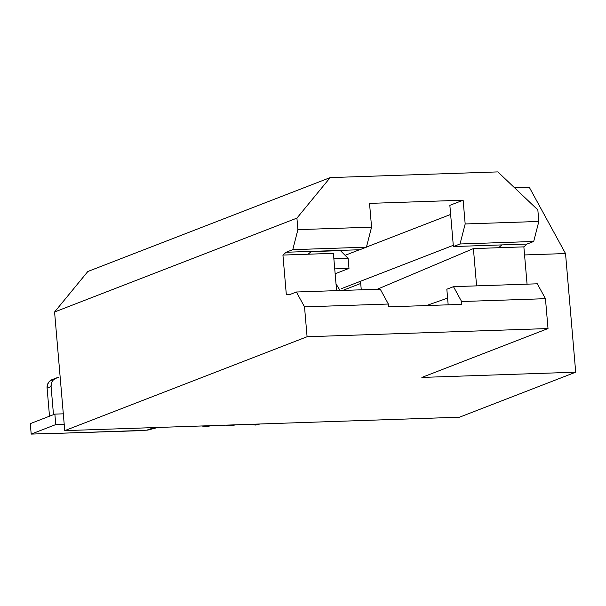 <?xml version="1.0" encoding="UTF-8"?>
<svg xmlns="http://www.w3.org/2000/svg" width="606" height="606" viewBox="0 0 606 606"><rect width="100%" height="100%" fill="white"/><g stroke="black" fill="none" stroke-linecap="round" stroke-linejoin="round"><path stroke-width="0.91" d="M377.28 289.251L473.4 248.589L476.596 285.873L473.4 248.589L523.864 246.869L527.046 244.044L453.386 246.551L501.813 244.907L498.632 247.733L501.813 244.907L527.046 244.044L533.689 241.476L460.03 243.983L465.173 223.962L538.832 221.455L533.689 241.476L527.046 244.044L523.864 246.869L527.061 284.153L523.864 246.869L473.4 248.589L377.28 289.251M447.599 298.107L426.419 305.56L447.599 298.107M336.595 290.638L333.398 253.353L336.595 290.638M459.507 417.201L64.751 430.631L54.578 311.992L87.84 271.496L330.179 177.603L497.852 171.899L537.84 209.911L538.832 221.455L465.173 223.962L463.135 200.2L449.857 205.343L453.386 246.551L460.03 243.983L533.689 241.476L538.832 221.455L537.84 209.911L497.852 171.899L330.179 177.603L87.84 271.496L54.578 311.992L296.917 218.107L330.179 177.603L296.917 218.107L54.578 311.992L64.751 430.631L307.083 336.747L304.523 306.878L296.387 292.001L380.227 289.153L388.363 304.03L304.523 306.878L388.363 304.03L388.605 306.848L461.855 304.356L461.613 301.53L545.453 298.682L548.013 328.55L307.083 336.747L304.523 306.878L296.387 292.001L289.751 294.577L286.297 294.327L282.934 255.073L286.123 252.247L292.759 249.672L297.902 229.651L296.917 218.107L297.902 229.651L371.569 227.144L297.902 229.651L292.759 249.672L366.425 247.165L292.759 249.672L286.123 252.247L359.782 249.74L311.355 251.384L308.166 254.209L333.398 253.353L308.166 254.209L311.355 251.384L286.123 252.247L282.934 255.073L308.166 254.209L282.934 255.073L286.297 294.327L290.797 294.175L286.297 294.327L289.751 294.577L296.387 292.001L380.227 289.153L388.363 304.03L388.605 306.848L461.855 304.356L461.613 301.53L453.477 286.661L537.317 283.805L545.453 298.682L537.317 283.805L453.477 286.661L446.842 289.229L448.175 304.826L446.842 289.229L453.477 286.661L461.613 301.53L545.453 298.682L548.013 328.55L307.083 336.747L64.751 430.631L459.507 417.201L575.7 372.182L421.867 377.424L548.013 328.55L421.867 377.424L575.7 372.182L459.507 417.201M361.267 289.797L360.532 281.26L453.28 245.324L341.693 288.554L360.532 281.26L361.267 289.797M369.531 203.389L463.135 200.2L369.531 203.389L371.569 227.144L366.425 247.165L359.782 249.74L366.425 247.165L371.569 227.144L369.531 203.389M450.637 214.441L366.448 247.051L450.637 214.441M359.494 249.748L345.109 255.323L359.494 249.748M514.638 187.852L529.326 187.352L565.527 253.55L575.7 372.182L565.527 253.55L524.554 254.944L565.527 253.55L529.326 187.352L514.638 187.852M360.721 283.464L342.754 290.425L360.721 283.464M335.133 273.571L335.701 273.548L335.133 273.571M334.732 268.89L348.98 268.405L335.701 273.548L348.98 268.405L334.732 268.89M333.868 258.823L348.117 258.338L348.98 268.405L348.117 258.338L333.868 258.823M311.075 251.634L340.42 250.634L348.117 258.338L340.239 250.407A2.644 1.015 -91.9 0 0 340.42 250.634L311.075 251.634M465.173 223.962L460.03 243.983L453.386 246.551L449.857 205.343L463.135 200.2L465.173 223.962M56.26 433.54L55.252 433.411A7.06 0.864 -4.9 0 0 52.358 433.381L31.194 434.101L30.3 423.632L54.866 414.118L55.76 424.586L64.206 424.298L55.76 424.586L31.194 434.101L52.358 433.381A7.06 0.864 -4.9 0 1 55.252 433.411L143.175 430.419A7.06 0.864 -4.9 0 1 146.781 430.169L154.174 427.594L146.781 430.169A7.06 0.864 -4.9 0 0 143.175 430.419L55.252 433.411L140.819 430.661M340.095 290.516L336.012 283.873L340.08 290.516M54.866 414.118L63.304 413.83L54.866 414.118L55.76 424.586L31.194 434.101L30.3 423.632L54.866 414.118M52.161 379.598L48.957 381.901L47.435 384.787L47.101 388.151L51.086 386.605A8.825 8.075 -111.2 0 1 56.04 378.099A8.825 8.075 -111.2 0 1 58.479 377.606L55.419 378.371L52.942 380.356L51.419 383.242L51.086 386.605L53.487 414.648L51.086 386.605L47.101 388.151L49.503 416.193L47.101 388.151A8.825 8.075 68.8 0 1 52.055 379.644L56.04 378.099M147.591 430.139L157.825 427.465M201.578 425.98L206.54 426.715L211.199 425.654M225.993 425.147L230.954 425.882L235.62 424.821M250.414 424.314L255.376 425.056L260.035 423.988"/></g></svg>
